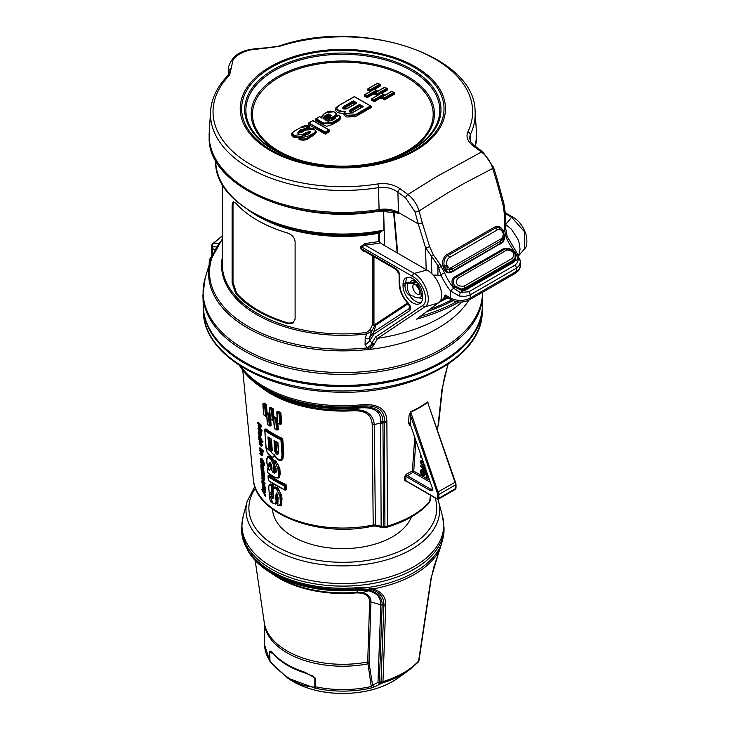 <?xml version="1.0" encoding="UTF-8"?>
<svg xmlns="http://www.w3.org/2000/svg" width="730" height="730" viewBox="0 0 730 730"><rect width="100%" height="100%" fill="white"/><g stroke="black" fill="none" stroke-linecap="round" stroke-linejoin="round"><path stroke-width="1.09" d="M210.778 259.415L210.952 257.425L210.067 258.447L210.596 259.999M482.393 306.354A139.585 80.583 180 0 1 342.835 385.449A139.585 80.583 180 0 1 203.268 306.354L202.913 295.084A139.941 80.793 0 0 0 342.835 374.39A139.941 80.793 0 0 0 482.749 295.084L482.393 306.354M214.875 249.852L212.375 248.41L212.549 246.849A2.966 1.433 -173.5 0 1 211.682 245.672L211.873 256.303M212.612 254.487L212.375 248.41M212.366 248.401L211.499 247.315M218.891 243.455L213.561 243.428A2.966 2.163 90.2 0 0 212.549 246.849L216.609 246.868M222.258 257.973A121.253 70.007 0 0 0 366.606 333.993L365.219 338.419L365.064 344.952L367.382 347.891L369.882 349.396A134.274 77.526 0 0 0 468.934 300.112M369.946 336.503L371.679 331.338L366.606 333.993L366.478 332.551A120.578 69.615 180 0 1 222.258 264.287L222.258 184.06M372.829 256.066L372.829 324.312L374.572 325.972L371.679 331.338A1.588 0.757 22.2 0 0 369.845 329.887L366.478 332.551M407.513 302.987L374.399 324.914L373.97 324.494A1.186 0.684 180 0 0 372.829 324.312L369.845 329.887M374.399 324.914A1.186 0.958 -134.6 0 1 374.572 325.972L408.216 303.726M369.882 349.396L373.057 346.184L377.693 338.318A2.373 1.944 -121.4 0 1 375.558 337.023L371.853 342.981L369.845 340.499L373.961 334.094A2.373 1.935 -123.2 0 1 373.742 331.84L369.389 338.291L369.955 336.493M409.995 307.047L409.202 308.598L373.742 331.84L375.987 324.85A1.186 0.967 -123.2 0 0 375.877 323.719M363.148 250.481L362.764 250.928L365.119 251.613M362.71 250.226L396.417 269.68A2.373 1.369 120 0 0 396.426 269.689M363.376 250.518L361.624 248.793A1.186 0.684 0 0 0 360.611 248.601L362.764 250.928M365.219 338.419A3.96 1.414 -162.9 0 0 369.407 338.236L369.845 340.499A5.94 1.277 -38.9 0 1 365.064 344.952M373.961 334.094L409.43 310.852A2.373 1.935 -123.2 0 1 409.202 308.598L409.366 305.295M409.43 310.852C411.419 308.954 410.954 306.272 408.024 302.813A2.373 0.766 136 0 0 407.997 303.498C402.358 297.329 399.392 290.54 399.109 283.112A2.373 1.369 180 0 0 399.803 284.079L399.803 275.32A2.373 1.369 180 0 1 399.109 274.343A2.373 1.369 180 0 1 399.109 274.334L399.109 283.112M399.803 275.32L398.717 271.46L395.925 268.594A2.373 1.369 120 0 0 396.408 269.68L399.109 274.343M395.925 268.594L361.624 248.793L361.624 247.005L365.1 245.134L364.881 243.491L360.611 246.813L360.611 248.601M379.846 231.273L378.313 233.344L378.459 241.557A120.578 69.615 180 0 1 364.881 243.491M233.007 204.665L233.007 282.264L232.103 282.784L235.699 293.642A120.578 69.615 0 0 0 287.501 323.545L292.83 323.153L295.102 319.156L295.102 241.566C294.518 237.46 291.982 234.613 287.501 233.016A120.578 69.615 0 0 1 235.699 203.113L233.107 201.927L232.103 205.194L233.007 204.665L233.609 201.799M232.103 282.784L232.103 205.194M293.259 322.87L288.387 323.043A119.391 68.93 180 0 1 236.584 293.132L233.007 282.264M462.273 301.983L453.978 308.48A138.079 79.725 180 0 1 377.693 338.318L424.979 306.782C433.136 301.864 425.043 279.198 414.092 273.421A2.373 1.369 120 0 0 412.413 276.332C422.643 281.269 430.089 301.125 422.542 305.551L375.558 337.023M222.258 239.422A133.307 76.96 180 0 0 237.332 319.284A133.307 76.96 180 0 0 367.382 347.891A5.94 1.25 141.2 0 0 371.716 344.058L369.827 349.387M374.079 343.629A2.373 1.597 9.7 0 1 371.853 342.981L371.716 344.058A2.373 1.332 -161.2 0 0 373.742 344.797M403.033 284.326A13.861 8.003 60 0 1 405.898 277.984A13.861 8.003 60 0 1 416.584 281.698A13.861 8.003 60 0 1 422.634 295.641L422.634 297.265A13.861 8.003 60 0 1 419.759 303.607A13.861 8.003 60 0 1 409.083 299.893A13.861 8.003 60 0 1 403.033 285.941L403.033 284.326L405.834 282.711L405.834 283.423M409.539 295.34A13.861 8.003 -120 0 0 421.018 302.548M407.44 277.427A13.861 8.003 -120 0 0 405.834 282.711M383.651 210.705L384.573 245.609L426.795 269.99C438.292 275.721 446.559 297.749 438.429 302.886A198.304 114.491 0 0 1 424.979 306.782A2.373 1.935 -125.4 0 1 422.542 305.551M384.573 245.609L378.459 241.557M258.146 215.733A120.906 69.806 180 0 0 378.487 232.614A0.986 0.803 -134.3 0 1 379.427 233.098L381.617 230.954M438.429 302.886L416.501 319.202A168.11 97.053 0 0 0 459.152 302.028M414.065 284.116L412.888 283.432A7.92 4.572 -120 0 0 410.716 283.678L407.586 283.158A4.946 2.856 -120 0 0 406.017 283.295A4.946 2.856 -120 0 0 404.995 285.622A13.067 7.546 60 0 0 406.163 291.325A4.946 2.856 -120 0 0 410.123 295.55L413.253 296.07A7.92 4.572 -120 0 0 418.491 297.475L420.325 298.287A9.901 5.712 -120 0 0 417.788 285.895L415.954 285.083L418.29 283.733L418.244 284.581L419.221 285.092M415.954 285.083A7.92 4.572 -120 0 0 413.426 283.578L414.348 284.189M410.716 283.678L413.143 282.282A7.92 4.572 -120 0 0 413.098 282.3L408.982 282.346A4.946 2.856 60 0 0 407.413 282.492L406.017 283.295M412.888 283.432L415.99 281.643M416.355 281.889L413.426 283.578M420.325 298.287L420.872 298.433A4.946 2.856 -120 0 0 422.442 298.296A4.946 2.856 -120 0 0 422.597 298.196L422.442 298.296M417.788 285.895L418.336 286.041A4.946 2.856 60 0 1 420.544 287.465M417.834 297.73A8.514 4.918 -120 0 0 418.892 297.712M417.962 283.304A8.514 4.918 -120 0 0 411.373 280.995A8.514 4.918 -120 0 0 410.014 282.629M505.37 213.607L511.538 217.166A2.373 1.369 -60 0 1 512.725 217.047A2.373 1.369 -60 0 1 512.743 217.056L505.361 212.795M518.638 255.372L520.07 249.249L519.048 242.479L517.752 238.893L511.283 229.074L505.589 224.493A183.139 105.731 180 0 0 511.538 217.166L524.688 231.976L524.587 248.839M507.259 236.721L507.569 237.432M383.679 215.286L383.943 230.105L383.177 230.461M211.819 256.44L210.067 258.457L209.327 261.586L209.729 262.882M209.601 263.32L209.327 261.55M209.2 264.625L209.2 262.179M430.344 500.397L430.873 495.497L429.696 501.711A97.674 56.392 180 0 1 387.493 526.074L386.873 421.392C386.763 409.302 378.56 403.745 362.253 404.721L360.593 404.867A110.604 63.857 180 0 1 240.489 366.049M360.109 407.915A5.94 0.976 85.8 0 0 360.383 407.185L359.543 407.249A5.94 0.739 -95.1 0 1 359.352 407.979L352.033 409.813L351.96 410.844C364.9 410.023 371.643 414.567 372.19 424.468L373.203 524.989L375.402 524.98A2.966 1.049 102.6 0 0 375.95 526.111L381.69 527.389A2.966 1.049 102.5 0 0 381.717 527.398A2.966 1.049 102.5 0 1 381.142 526.248L375.402 524.98L374.253 424.531C373.176 413.937 365.776 409.028 352.033 409.813A102.501 59.176 180 0 1 270.355 392.722L266.404 390.44A108.086 62.406 0 0 0 359.352 407.979L361.669 407.796C374.654 407.294 380.987 411.884 380.668 421.575L381.142 526.248L383.661 526.522L383.688 527.571L384.938 527.534L384.92 526.485L383.661 526.522L382.921 421.767C382.839 411.373 375.859 406.473 361.98 407.066L360.383 407.185L360.51 406.209L362.126 406.044C377.465 404.958 384.911 410.196 384.464 421.757L384.92 526.485L387.493 526.074A2.966 1.113 73.5 0 1 386.982 527.215C405.342 521.695 419.44 513.528 429.286 502.705A2.966 2.153 41.7 0 1 429.286 502.714A2.966 2.153 41.7 0 0 429.696 501.711L430.417 495.232M437.553 429.934L441.933 389.601L447.983 364.224M409.092 415.069A0.986 0.611 -175.9 0 1 410.397 415.178L410.744 412.204A0.986 0.502 65.2 0 1 410.68 411.738L409.092 415.069L408.517 423.026L409.795 425.645L410.433 425.499M428.51 403.854L427.607 401.965A108.578 62.689 180 0 1 410.68 411.738M405.999 481.006L437.024 499.046A0.986 0.575 -60 0 1 436.823 498.59L405.707 480.632L406.409 481.088L405.707 480.632L405.999 476.517L413.052 472.31A0.986 0.529 60.7 0 1 412.359 471.033L406.336 474.171L404.703 476.398L404.411 480.513L406.19 481.243M384.938 527.534L386.982 527.215A2.966 1.113 73.5 0 1 386.955 527.224M382.995 423.391A5.94 3.842 179.6 0 1 380.622 423.081L374.253 424.531A2.966 1.916 -0.7 0 0 372.19 424.468M269.215 474.865A92.993 53.692 0 0 0 286.014 484.565L286.37 489.511L285.32 490.113L284.499 489.711A94.526 54.577 180 0 1 268.439 480.44L268.166 475.476L269.215 474.865M269.37 414.905L268.549 415.397L269.27 425.563L270.155 426.001L269.388 414.886A100.804 58.199 180 0 1 266.824 413.253L267.773 412.705A99.453 57.424 0 0 0 269.872 414.056M270.702 419.385L271.131 425.435L270.155 426.001M263.101 403.517L263.01 404.52A102.145 58.975 0 0 0 264.689 405.707L265.528 405.223A101.552 58.637 180 0 1 263.101 403.517L264.05 402.96A100.211 57.862 0 0 0 266.487 404.675L267.08 413.107M279.891 413.216A101.552 58.637 180 0 1 276.925 411.811L277.884 411.264A100.211 57.862 0 0 0 280.849 412.66L281.643 423.756L280.603 424.358L279.782 423.947A101.132 58.382 180 0 1 277.728 422.98L276.998 412.815A102.145 58.975 0 0 0 279.052 413.791L280.849 412.66M269.662 407.86L269.653 408.873A102.145 58.975 0 0 0 271.524 409.95L272.363 409.421A101.552 58.637 180 0 1 269.662 407.86L270.62 407.313A100.211 57.862 0 0 0 273.312 408.873L273.914 417.304M276.515 418.929L275.73 419.44L276.46 429.605L277.3 430.016L276.57 418.883A100.804 58.199 180 0 1 273.741 417.405L274.69 416.857A99.453 57.424 0 0 0 277.19 418.171M277.874 423.227L278.312 429.432L277.3 430.016L276.46 429.605A100.375 57.953 180 0 1 274.489 428.574L273.768 418.409A101.397 58.537 0 0 0 275.73 419.44M275.21 477.502L278.249 478.031L279.216 474.673L278.814 468.925C279.088 465.813 277.683 463.121 274.617 460.867L275.566 460.32L279.818 468.341L280.229 474.089L279.271 477.438M266.915 460.165L266.87 460.657C266.404 457.774 267.189 456.907 269.224 458.057A96.953 55.973 0 0 0 270.137 458.668C274.06 464.052 274.809 468.487 272.381 471.954L273.786 471.836L274.352 467.236C274.827 464.061 273.577 460.949 270.584 457.92A96.36 55.635 180 0 1 269.671 457.318L267.518 456.697L268.512 456.131L270.629 456.761A95.019 54.859 0 0 0 271.533 457.363L274.471 461.004M275.31 466.361L274.763 471.27A93.769 54.139 0 0 0 275.785 471.881L276.077 472.045M268.914 489.1L268.813 489.328C268.777 486.07 269.069 484.455 269.698 484.492L270.675 483.926L273.066 484.674L273.312 488.151M272.618 490.241L273.786 497.395M280.667 505.452L280.137 505.945L280.667 505.452L280.995 499.685L279.791 491.473L276.889 488.27L273.942 487.448L274.891 486.901L277.838 487.722L281.762 495.652L281.999 499.101L281.278 505.297L280.256 505.89L277.683 505.434L277.354 500.753M277.382 494.073L277.756 500.223M277.482 502.55L275.885 503.983L273.057 503.262L269.27 494.219L268.941 489.529C268.321 486.143 269.096 484.875 271.268 485.715L271.569 489.921L270.94 494.465L272.381 498.69L273.513 496.947L273.184 492.312C272.527 488.625 273.622 487.54 276.478 489.036L279.937 496.281L280.174 499.731C281.068 503.645 280.284 505.516 277.838 505.342L278.075 497.577L276.488 493.051L275.621 495.825L275.867 499.247C276.515 502.997 275.538 504.257 272.938 503.034M282.756 454.215L283.797 453.622L282.756 454.215L281.762 439.122A98.961 57.132 180 0 1 264.963 429.423L265.921 428.866A97.61 56.356 0 0 0 282.72 438.566L283.797 453.622L282.729 459.59L281.689 460.192L282.866 456.798L282.756 454.215L281.972 454.279C281.871 461.497 279.298 461.67 274.261 454.79A97.619 56.365 180 0 1 273.495 454.352L266.085 447.472L264.871 430.426A99.545 57.478 0 0 0 280.922 439.697L281.972 454.279M261.313 459.69L261.477 461.971A93.659 54.075 -0 0 0 261.887 462.382M261.842 461.789L262.417 461.451A93.814 54.166 -0 0 0 262.846 461.862L263.019 464.225L262.444 464.554L262.271 462.19A94.608 54.622 180 0 1 261.842 461.789L261.951 463.349A94.453 54.531 180 0 1 260.893 462.309L260.902 459.599L261.951 460.219L263.977 465.831L263.968 464.088L261.897 459.38L260.555 458.659L260.564 462.71A94.371 54.485 0 0 0 262.444 464.554M260.555 458.659L262.471 459.042L264.543 463.751L264.552 465.503L263.977 465.831M263.849 482.202L263.512 484.428L262.535 480.559L261.86 481.599L262.17 483.725A92.272 53.272 0 0 0 263.639 485.195L264.497 484.2L263.849 482.202L264.835 482.128L265.072 483.871L264.224 484.857M263.119 480.221L261.979 480.249L263.119 480.221L264.068 482.813M260.911 464.627L262.435 464.782L263.922 468.122L263.174 469.664L263.348 468.459L261.851 465.12L260.911 464.627L260.938 467.647L261.906 467.574L261.687 466.141L262.38 465.439M265.565 491.555L265.045 492.668L264.99 491.892L262.508 491.025L263.092 490.688L265.565 491.555L264.99 491.892M264.023 492.394L265.829 495.15L265.3 496.245L262.973 491.929L265.045 492.668M262.508 491.025L261.678 489.401L262.262 489.064L263.092 490.688M262.161 484.902L262.745 484.565A91.341 52.733 0 0 0 265.109 486.901L265.282 490.25L264.707 490.587L264.534 487.239A92.135 53.199 180 0 1 262.161 484.902L262.216 485.605A92.071 53.153 -0 0 0 264.26 487.649L264.415 488.826L263.703 489.337A91.825 53.016 180 0 1 262.389 488.005L262.444 488.708A91.752 52.971 0 0 0 263.813 490.104L264.707 490.587M262.389 488.005L262.973 487.667A91.031 52.56 0 0 0 264.287 489L264.999 488.489M259.442 448.083L260.026 447.755A95.046 54.878 -0 0 0 262.545 450.182L262.599 450.894L262.024 451.222L261.97 450.519A95.84 55.334 180 0 1 259.442 448.083L259.497 448.795A95.767 55.288 0 0 0 262.024 451.222M262.499 451.341L263.338 450.812L263.402 451.706L262.499 451.341L262.827 452.034M263.868 471.507L264.315 473.578L263.731 473.916L263.284 471.845A93.677 54.084 -0 0 0 263.539 472.082L264.068 471.042L263.539 472.082M263.493 471.37A93.741 54.12 180 0 1 260.984 468.925L261.568 468.587A92.947 53.664 0 0 0 264.068 471.042M259.816 453.211L259.871 453.914A95.256 54.996 -0 0 0 261.267 455.292L262.17 455.776L261.997 452.427A95.639 55.215 180 0 1 259.588 450.109L259.643 450.812A95.566 55.17 -0 0 0 261.723 452.837L261.878 454.014L261.148 454.525A95.32 55.033 180 0 1 259.816 453.211L260.4 452.874A94.526 54.577 0 0 0 261.732 454.197L262.453 453.677M259.588 450.109L260.172 449.771A94.845 54.759 0 0 0 262.572 452.089L262.919 454.27L262.17 455.776M259.177 441.194L260.72 441.349L262.216 444.689L262.043 445.893L261.468 446.231L261.641 445.017L260.135 441.687L259.187 441.194L259.205 444.223L259.597 444.479L259.378 443.055L260.081 442.344L260.318 445.583L261.468 446.231M260.665 442.006L259.597 444.479M261.431 475.029L261.486 475.741A93.057 53.728 -0 0 0 262.855 477.128L263.694 478.889L262.964 479.309A92.838 53.6 180 0 1 261.65 477.977L261.705 478.688A92.765 53.555 0 0 0 263.083 480.075L263.986 480.586L264.151 479.455L263.594 474.418A93.431 53.938 180 0 1 261.212 472.091L261.267 472.794A93.358 53.901 0 0 0 263.32 474.819L263.475 475.951L262.754 476.352A93.13 53.764 180 0 1 261.431 475.029L262.015 474.692A92.336 53.308 0 0 0 263.329 476.024L264.059 475.613M261.212 472.091L261.796 471.753A92.628 53.482 0 0 0 263.256 473.213M263.895 473.825A92.628 53.482 0 0 0 264.169 474.089L264.725 479.117L263.986 480.586M261.65 477.977L262.234 477.639A92.044 53.135 0 0 0 263.548 478.971L264.269 478.552M260.236 432.662L259.889 434.898L258.894 431.029L258.201 432.087L258.52 434.213A97.245 56.146 0 0 0 260.017 435.664L260.893 434.66L260.236 432.662L261.221 432.589L261.468 434.323L260.592 435.326M259.478 430.7L258.329 430.737L259.478 430.7L260.437 433.282M259.405 426.429L262.079 430.828L261.586 432.242L258.831 426.767L261.203 426.986L261.687 425.499A97.61 56.356 0 0 1 258.146 422.195L257.617 423.272A98.331 56.776 -0 0 0 260.601 426.083L258.091 425.727L260.957 430.983A97.838 56.484 180 0 1 257.973 428.172L258.028 428.939A97.765 56.447 0 0 0 261.586 432.242M257.973 428.172L258.557 427.835A97.044 56.027 0 0 0 259.789 429.039M258.091 425.727L260.163 425.69M262.417 441.988A96.798 55.882 180 0 1 261.13 440.856L259.743 436.467L258.767 435.938L260.318 436.129L261.705 440.518A96.004 55.425 0 0 0 262.982 441.659L262.462 442.709L262.982 441.659M258.767 435.938L258.894 439.387A96.725 55.845 0 0 0 262.462 442.709M260.373 436.887L258.986 437.699L259.798 437.224L260.61 440.382A96.798 55.882 180 0 1 259.159 438.986L258.986 437.699L259.798 437.224M259.159 438.986L259.743 438.648A96.004 55.425 0 0 0 260.847 439.725M259.561 437.361L259.743 438.648M261.13 440.856L261.705 440.518M261.203 426.986L261.121 425.827A98.404 56.812 180 0 1 257.562 422.533M261.121 425.827L261.687 425.499M261.504 431.156L262.079 430.828M260.017 435.664L261.285 435.664M260.373 435.162L259.889 434.898L260.473 434.56M259.515 433.438L259.533 434.56A97.318 56.183 180 0 1 258.758 433.802L258.977 431.841L259.515 433.438M259.561 431.503L258.977 431.841M259.168 432.187L259.332 433.465A96.524 55.726 0 0 0 259.533 433.656M258.758 433.802L259.332 433.465M260.647 432.917L261.221 432.589M263.84 477.566L264.415 477.238M263.932 476.517L264.515 476.188M263.594 474.418L264.169 474.089M259.488 442.015L260.081 442.344M260.473 442.727L261.23 444.652L260.647 445.181L260.473 442.727M261.23 444.652L261.815 444.324M261.176 444.132L261.23 444.844M259.378 443.055L259.962 442.718M261.641 445.017L262.216 444.689M261.997 452.427L262.572 452.089M260.984 468.925L261.03 469.636A93.677 54.084 -0 0 0 262.754 471.343L263.256 473.469A93.495 53.974 0 0 0 263.731 473.916M263.722 473.533L264.296 473.195M261.97 450.519L262.545 450.182M264.534 487.239L265.109 486.901M261.678 489.401L265.3 496.245M265.245 495.488L265.829 495.15M261.322 467.912L261.103 466.479L261.796 465.776L262.034 469.016L263.174 469.664M261.212 465.448L261.796 465.776M262.946 468.094L262.362 468.614L262.189 466.16L262.946 468.094L262.362 468.614L263.521 467.757M262.9 467.647L262.946 468.277M261.103 466.479L261.687 466.141M263.348 468.459L263.922 468.122M264.26 482.457L264.835 482.128M263.639 485.195L264.899 485.204M263.986 484.702L263.512 484.428L264.077 484.099M263.147 482.968L263.165 484.09A92.336 53.308 180 0 1 262.399 483.315L262.618 481.362L263.147 482.968M263.202 481.033L262.618 481.362M262.818 481.709L262.982 482.977A91.542 52.852 0 0 0 263.156 483.16M262.399 483.315L262.982 482.977M263.968 464.088L264.543 463.751M262.271 462.19L262.846 461.862M260.893 462.309L261.477 461.971M260.747 461.086L261.331 460.749M264.963 429.423L264.871 430.426L264.88 429.477M271.46 439.04L271.441 439.077A99.097 57.214 180 0 1 267.965 436.878L268.74 447.8C269.972 451.45 271.131 452.253 272.235 450.2L272.244 449.689M274.772 451.158C276.451 454.836 277.738 455.42 278.641 452.901L278.331 453.741L275.602 451.113L274.772 451.158L274.024 440.564L274.863 441.002L274.024 440.564A99.097 57.214 180 0 0 277.911 442.617L277.856 442.581M275.976 441.796L276.597 450.538L278.623 453.202M278.641 452.901L277.911 442.617M267.965 436.878L268.804 437.361L267.965 436.878M268.74 447.8L270.565 447.216L272.071 449.981L271.989 450.711L269.607 447.773L268.868 437.325M269.936 438.31L270.565 447.216M273.495 454.352L274.288 454.772L273.495 454.352M266.131 446.979C265.501 446.212 265.866 448.065 267.226 452.536C270.94 456.624 273.057 457.984 273.577 456.633L274.279 455.246M281.68 439.177L280.922 439.697M281.762 439.122L282.72 438.566M275.876 503.983L275.256 504.111L276.46 503.189L276.707 499.22L277.683 498.654M275.867 499.247L276.707 499.22L276.515 493.224M277.519 500.36L277.537 501.191L277.975 500.096M273.942 487.448L273.923 487.458C273.376 487.056 273.066 488.607 273.029 492.084M273.184 492.312L273.202 491.801M273.476 496.482L273.367 498.115L272.381 498.69M273.394 497.623L272.555 497.705L271.815 494.456L270.94 494.465M272.399 490.359L271.569 489.921L272.974 490.031M272.764 493.909L271.815 494.456L271.907 490.168M272.473 490.323L272.107 485.222L271.268 485.715M273.066 484.674L272.107 485.222L269.635 484.528M269.242 493.79L268.941 489.529M268.229 468.341A95.092 54.896 180 0 1 267.718 467.966L267.627 468.97A95.676 55.243 0 0 0 269.397 470.239L267.116 464.034L266.87 460.657M274.617 460.867L277.993 468.97L278.404 474.719C278.641 477.73 277.446 478.588 274.818 477.274A95.301 55.024 180 0 1 267.892 472.73L267.636 468.03M275.986 468.149L274.891 465.795L274.58 460.885M272.381 471.954A95.703 55.252 0 0 0 274.416 473.195L276.232 471.571L276.031 468.651M271.888 466.324C270.501 461.853 269.479 461.196 268.795 464.362L268.896 465.776L272.044 468.514L271.733 466.105L272.044 468.514M271.879 470.503L271.195 470.257L269.772 465.758L270.721 465.211L271.943 469.563M270.584 462.856L270.721 465.211M268.896 465.776L269.772 465.758L270.401 462.446M276.195 471.06L275.967 472.748L274.836 472.429L274.416 473.195M270.629 456.761L269.224 458.057M269.397 470.239L268.832 468.897L269.397 470.239M275.785 471.881L274.836 472.429A95.11 54.914 180 0 1 273.814 471.817L274.763 471.27M273.741 417.405L273.768 418.409L273.723 417.414M276.57 418.883L277.218 418.518M273.084 420.553L272.244 420.115L273.723 420.188M270.392 418.993L269.625 407.887M272.363 409.421L273.312 408.873M279.809 413.271L280.603 424.358L279.782 423.947L279.052 413.791M276.998 412.815L277.391 418.208M266.249 416.355L265.419 415.872L266.769 416.063M266.322 416.319L265.528 405.223L266.487 404.675M263.019 403.571L263.731 414.676A101.132 58.382 180 0 0 265.419 415.872L264.689 405.707M270.109 426.019L269.27 425.563A100.375 57.953 180 0 1 267.499 424.422L266.769 414.266A101.397 58.537 0 0 0 268.549 415.397M266.769 413.299L266.769 414.266L266.824 413.253M269.388 414.886L269.908 414.594M284.974 485.176L285.32 490.113L284.499 489.711L284.216 485.705L286.014 484.565M284.216 485.705A94.927 54.805 0 0 1 268.156 476.425L268.166 475.476M253.273 479.145A89.699 51.784 180 0 0 373.203 524.989A2.966 0.821 78.3 0 1 372.811 526.102C319.676 538.256 254.998 514.221 253.273 479.145L242.762 370.302M372.811 526.102L375.95 526.111A2.966 1.049 102.6 0 0 375.977 526.12M272.573 509.184A70.29 40.579 0 0 0 293.132 536.76A70.29 40.579 0 0 0 362.463 547.025A70.29 40.579 0 0 0 411.437 516.886M430.353 500.26L429.276 502.714M438.401 425.782L442.298 389.61A5.94 3.395 6.1 0 0 442.316 389.391M414.713 437.854L412.359 471.033A0.986 0.611 -175.9 0 1 413.727 471.105L415.854 441.157M432.279 487.95L432.196 489.547L431.184 489.456A0.986 0.575 120 0 0 430.499 490.66L432.288 490.542L432.379 488.233L409.822 423.135A0.986 0.611 4.1 0 0 408.517 423.026M410.826 426.028L432.379 488.233M432.288 488.726L431.184 489.456L406.966 475.476A0.986 0.484 64.3 0 1 406.336 474.171M430.499 490.66L405.999 476.517A0.986 0.611 4.1 0 0 404.703 476.398M405.707 480.632A0.986 0.611 4.1 0 0 404.411 480.513M437.024 499.046L438.319 499.183L437.471 499.028L438.83 498.243A0.986 0.575 180 0 1 437.516 498.198L436.823 498.59M456.013 484.346L455.584 481.992L437.151 492.421L437.516 494.456A0.986 0.575 180 0 0 438.83 494.502L410.744 412.204A108.679 62.744 0 0 0 427.68 402.431L455.803 484.702L455.803 488.443L438.83 498.243L438.83 494.502L455.803 484.702A0.986 0.575 0 0 0 456.013 484.337L456.013 488.087A0.986 0.575 0 0 1 455.803 488.443L456.013 488.087M427.607 401.965A0.986 0.63 54.2 0 0 427.68 402.431L455.347 481.909M410.324 425.179A0.986 0.639 -102.6 0 0 409.795 425.645M410.242 424.933L410.397 415.178L437.151 492.421M367.363 587.632L358.348 587.568A101.196 58.427 180 0 1 241.63 529.834L247.643 550.393A100.831 58.208 0 0 0 358.293 588.718L370.621 589.384C379.664 591.875 384.089 597.113 383.898 605.079L381.014 681.884L379.326 682.632A3.96 2.655 -177.9 0 1 377.985 682.413L372.565 685.233A3.96 2.61 63.2 0 0 375.247 686.51L382.52 682.897A3.96 1.515 -107 0 0 382.976 681.619L385.741 604.86C385.887 596.921 381.607 591.61 372.893 588.928A101.032 58.327 0 0 0 439.287 550.593L441.011 545.109A101.196 58.427 180 0 1 367.373 587.623L372.893 588.928M254.816 486.408L247.105 501.473A96.853 55.918 0 0 0 299.054 559.855A96.853 55.918 0 0 0 411.318 549.517A96.853 55.918 0 0 0 438.557 501.473L442.544 516.448A100.886 58.245 180 0 1 414.175 566.489A100.886 58.245 180 0 1 297.229 577.266A100.886 58.245 180 0 1 243.117 516.448L241.63 527.68A101.196 58.427 -0 0 0 304.1 581.664A101.196 58.427 -0 0 0 414.394 568.998A101.196 58.427 -0 0 0 444.032 527.68L444.032 529.834A101.196 58.427 180 0 1 442.836 538.795L441.011 545.118M272.18 573.743A90.118 52.031 -0 0 0 356.651 592.86L361.751 593.143C366.944 594.466 369.562 597.377 369.608 601.894L367.71 661.973L371.278 686.501A78.265 45.187 180 0 1 315.515 686.748L315.561 678.216L306.052 672.877M274.033 654.345C271.743 651.324 270.173 650.384 269.315 651.516A1.98 1.141 -1.1 0 0 269.772 651.917L271.177 652.072L274.033 654.345A78.466 45.297 180 0 0 305.103 672.284M358.348 587.568A3.96 0.493 84.9 0 1 358.293 588.718L358.174 589.658A3.96 0.493 84.9 0 1 358.056 590.123L356.742 592.231A90.684 52.359 180 0 1 278.705 577.512L272.655 574.017A99.243 57.296 0 0 0 358.056 590.123L368.741 590.798C376.899 592.961 380.914 597.624 380.795 604.796L370.94 601.949C370.895 597.076 368.039 593.937 362.345 592.523L356.742 592.231L356.651 592.86M315.561 678.216A1.98 1.168 -179.7 0 1 314.849 677.942L314.812 686.474A1.98 1.168 0.3 0 0 315.515 686.748L314.831 688.08A1.98 1.515 -86.9 0 1 313.964 687.03C299.647 686.465 285.266 678.161 270.803 662.119A1.98 0.566 137.6 0 0 270.748 662.63A1.98 0.566 137.6 0 0 270.83 662.685L287.711 678.07L314.831 688.08A77.252 44.603 -0 0 0 370.913 688.061L375.247 686.51M269.315 651.516L269.489 660.176L270.702 662.557M439.287 550.593L430.937 578.762L418.609 661.052A3.96 2.856 42.5 0 1 418.053 662.283L408.517 670.587A84.78 48.947 -0 0 1 382.52 682.897A3.96 1.506 65.7 0 1 381.014 681.884A3.96 2.655 -177.8 0 0 382.976 681.619A85.757 49.512 180 0 0 418.609 661.052A3.96 2.363 -171.5 0 0 419.056 660.194A3.96 2.363 -171.5 0 1 419.056 660.194A3.96 2.363 -171.5 0 0 419.066 659.911M385.741 604.86A3.96 2.655 -177.9 0 1 383.898 605.079L382.146 605.006A3.96 2.655 -177.9 0 1 380.795 604.796L377.985 682.413A3.96 2.628 61.8 0 0 380.795 683.654A3.96 1.478 -113.7 0 1 379.326 682.632L382.146 605.006C382.274 597.542 378.058 592.66 369.49 590.378A3.96 1.998 103.2 0 1 368.741 590.798L362.345 592.523A1.98 0.83 -78.4 0 0 361.751 593.143M370.913 688.061A3.96 1.177 -102.7 0 0 371.278 686.501L372.565 685.233L369.188 663.762A1.98 1.223 -9.2 0 0 367.829 663.871A78.667 45.415 180 0 1 264.196 622.024M370.119 589.256L370.603 588.654M274.334 655.139C281.826 662.904 292.201 668.908 305.459 673.151L312.604 675.98L314.849 677.942L308.014 673.991M394.081 211.882L398.461 213.635L398.452 212.457C393.032 209.528 386.699 208.534 379.463 209.483L378.979 211.125C298.488 225.999 207.32 186.889 209.154 137.377L209.136 136.191A133.709 77.197 180 0 1 209.218 132.376L210.578 111.206A132.349 76.413 0 0 0 378.514 187.619C385.933 186.679 392.393 188.203 397.905 192.191L405.624 197.848L414.987 211.91L418.308 223.918L398.461 212.466L397.905 192.191A2.966 1.478 126.2 0 1 400.168 188.842C393.826 184.453 386.38 182.81 377.821 183.933A2.966 0.657 80.8 0 1 378.514 187.619L379.089 209.537A133.709 77.197 180 0 1 209.136 136.191M433.282 254.734L429.559 246.503A2.966 0.976 163 0 1 425.508 247.543L437.927 265.656L440.728 274.443A2.966 0.493 -23.2 0 0 444.588 272.91L439.88 264.16L433.282 254.734A2.966 1.487 145 0 1 431.339 256.23L431.868 273.896M439.88 264.16A2.966 1.487 -35 0 1 437.927 265.656L437.927 275.146L433.045 275.101M426.183 269.625L425.508 247.543L418.281 223.909L422.341 222.924L419.038 210.952A2.966 0.922 164.5 0 1 414.987 211.91M437.927 275.146L440.728 275.84L440.728 274.443A42.568 24.574 -120 0 0 450.592 291.005L459.325 296.061L460.274 292.484L453.768 288.323A39.593 22.858 60 0 1 444.588 272.91M377.821 183.933A129.794 74.934 180 0 1 251.047 164.752A129.794 74.934 180 0 1 229.594 75.144L233.153 59.559C236.383 55.389 241.858 52.232 249.578 50.069L279.398 46.392A129.794 74.934 180 0 1 423.081 52.87A129.794 74.934 180 0 1 467.82 131.975C465.776 136.975 467.748 141.775 473.724 146.374L481.481 152.013C486.746 156.092 490.478 161.558 492.677 168.438L463.468 183.796L447.49 193.012L419.038 210.952C416.894 204.044 413.189 198.56 407.906 194.499L400.168 188.842M231.62 68.219A2.966 2.537 157.5 0 0 229.047 71.056L229.366 72.735L227.824 75.591C217.257 86.523 211.508 98.395 210.578 111.206M266.386 48.153A2.966 0.657 -88.1 0 1 266.724 47.779A2.966 0.657 -88.1 0 1 266.742 47.779C250.518 49.083 233.846 49.193 228.39 67.58L228.955 74.095M438.684 267.773A2.966 1.341 -28.8 0 0 441.203 266.313L442.781 265.401L444.187 269.543L446.194 272.144L449.78 272.901L452.782 271.505L503.125 242.095L504.686 238.372L504.083 234.293M510.069 248.866L503.919 248.465L454.516 276.98C451.532 279.344 451.186 282.537 453.476 286.552L462.939 290.951L460.274 292.484L468.815 291.799L515.471 264.835L517.743 262.106L518.172 259.059A2.966 1.871 -5.5 0 1 520.408 260.647A2.966 1.871 -5.5 0 1 520.417 260.793L520.453 265.72A13.861 8.003 180 0 1 516.393 271.377L470.193 298.05L470.193 294.874L516.931 267.864L519.404 265.355L520.453 261.596M503.207 231.593L502.897 230.689L504.476 229.777L506.182 237.35A39.593 22.858 -120 0 0 515.362 252.762L518.172 259.059L515.508 260.601L514.878 253.684M502.605 238.19L500.214 241.411L503.262 238.555L504.257 235.845A1.98 1.122 -0.9 0 0 504.275 235.68L503.855 233.427A1.98 0.63 163.8 0 1 503.253 234.12L502.605 238.19A2.966 1.387 -135.2 0 1 502.897 238.929L502.924 241.575L500.233 243.464L452.637 270.94L448.904 272.427L446.623 271.487L447.253 266.459A1.98 0.63 163.8 0 1 444.67 267.125L444.114 265.163L442.781 265.401A8.906 6.689 96.3 0 1 446.942 254.588A0.986 0.575 60 0 0 447.809 255.555L495.414 228.07A0.986 0.575 60 0 1 494.548 227.103L446.942 254.588M446.194 272.144A0.986 0.465 -56.1 0 1 446.632 271.478L445.3 269.014A1.98 1.122 -0.9 0 0 446.577 269.151L449.187 269.781L452.609 268.896L449.452 268.613L446.915 265.309A5.94 4.462 -83.7 0 1 449.543 257.48L497.148 230.005A5.94 4.462 -83.7 0 1 502.915 232.98L504.257 235.845L504.293 238.19L502.924 241.575A0.986 0.547 -129.8 0 0 503.125 242.095M462.784 289.81L462.939 290.951L465.612 290.075A0.986 0.575 60 0 1 465.156 289.089L462.784 289.81L454.607 285.768C452.627 282.264 452.938 279.526 455.529 277.528L504.923 249.012A1.98 1.141 60 0 1 504.968 248.976A1.98 1.141 60 0 1 506.857 249.97C513.309 250.463 515.188 253.219 512.496 258.238L464.116 286.169C457.318 286.635 455.1 284.079 457.464 278.495L506.857 249.97M454.516 276.98A0.986 0.575 60 0 0 455.502 277.546A0.986 0.575 60 0 1 455.502 277.546L455.529 277.528A1.98 1.141 60 0 1 455.575 277.5A1.98 1.141 60 0 1 457.464 278.495M464.116 286.169A1.98 1.141 60 0 1 464.946 288.04L513.327 260.108A1.98 1.141 -120 0 0 512.496 258.238M455.228 277.719L504.968 248.976C511.566 248.556 515.079 251.111 515.508 256.659L513.217 261.34A0.986 0.575 -120 0 0 513.683 262.316L515.508 260.601A0.986 0.657 -147.6 0 1 514.842 259.752L513.217 261.34L465.156 289.089L464.946 288.04C461.205 289.783 457.746 289.016 454.589 285.74L453.476 286.552M515.015 265.118A2.966 1.715 -120 0 1 516.393 268.202L516.393 271.377A3.96 2.29 60 0 1 515.572 273.193L469.372 299.866A3.96 2.29 -120 0 0 470.193 298.05A13.861 8.003 180 0 1 450.592 298.05A3.96 2.29 120 0 0 451.414 299.866L445.254 296.307L445.145 294.902A21.781 12.574 60 0 1 441.221 300.358A21.781 12.574 60 0 1 440.236 300.833M449.187 269.781A2.966 1.962 -85.8 0 0 449.452 268.613L502.76 237.834A2.966 1.086 -147 0 1 503.262 238.555M444.187 269.543L445.3 269.014L444.67 267.125L443.402 267.518M449.78 272.901A0.986 0.584 -109.9 0 1 449.698 272.308L449.671 269.662A2.966 1.925 -102.3 0 0 449.735 268.713M445.145 294.902L450.592 298.05L450.592 291.005A2.966 0.602 -38.5 0 1 453.768 288.323M459.325 296.061L465.202 296.426L470.193 294.874A2.966 1.715 -120 0 0 468.815 291.799M504.275 236.885L504.686 238.372M507.149 236.474A2.966 0.493 156.8 0 1 507.158 236.502L505.37 226.72L505.443 229.238A2.966 0.502 175.1 0 1 505.489 229.311A2.966 0.502 175.1 0 1 504.476 229.777L504.348 226.939L505.37 226.72L505.37 213.489L504.348 213.707L504.348 226.939M515.362 252.762A2.966 0.602 -38.5 0 1 516.621 252.388L507.158 236.502A2.966 0.493 156.8 0 1 506.182 237.35M505.37 227.459L505.37 213.489L503.81 203.159A2.966 0.922 164.5 0 1 502.897 204.163L504.348 213.707M405.624 197.848A2.966 1.478 126.2 0 1 407.906 194.499L436.23 176.824L481.481 152.013A2.966 1.469 -54 0 1 482.849 151.913L493.562 167.362A2.966 0.976 -17 0 1 492.677 168.438L496.281 180.237L497.185 179.188L493.562 167.352A2.966 0.976 -17 0 0 493.544 167.307M515.499 257.425L514.842 259.752M475.157 146.319A133.709 77.197 -0 0 0 476.526 136.191A133.709 77.197 -0 0 0 476.453 132.376L475.093 111.206C475.011 54.376 359.16 17.63 278.687 46.172L278.687 46.172A2.966 1.186 -107.9 0 0 278.659 46.182L266.724 47.779M473.724 146.374A2.966 1.469 -54 0 1 475.093 146.283A2.966 1.469 -54 0 1 475.12 146.292M469.572 138.271L470.275 134.639A132.349 76.413 0 0 0 475.093 111.206M381.817 97.19L381.817 98.322L384.518 99.873L394.519 94.097L394.273 92.628L391.818 91.213L382.064 96.844L384.518 98.742L394.519 92.965M372.346 98.577L381.516 93.084L383.369 94.362L374.207 99.654L371.752 98.723L371.506 100.192L374.207 101.753L381.817 97.355M381.845 93.276L387.466 90.027L387.228 88.558L384.774 87.144L375.01 92.774L377.465 94.672L387.466 88.896M374.773 93.112L374.773 94.243L377.136 95.612M365.301 94.508L374.463 89.014L376.324 90.292L367.163 95.584L364.708 94.654L364.462 96.123L367.163 97.683L374.773 93.285M374.791 89.206L380.421 85.957L380.175 84.488L377.72 83.065L367.966 88.704L370.42 90.602L380.421 84.826M367.719 89.042L367.719 90.173L370.083 91.542M315.397 119.273L315.397 120.404L323.171 124.894C328.71 125.925 322.934 127.403 332.113 124.638L338.245 121.08L340.791 118.552L340.8 117.32L338.218 119.966L337.287 120.514L336.868 119.784L331.694 122.777L323.591 123.032L316.236 118.789L315.397 119.273L323.171 123.762L332.113 123.507L331.694 122.777M328.509 121.299L334.577 117.995M336.366 116.526L336.785 114.428L333.756 117.384L326.474 120.514L325.014 119.674L327.095 120.879L331.602 120.578L335.59 117.968L335.362 117.311L334.23 119.063M308.443 123.288L308.443 124.419L325.242 134.119L329.704 131.546L329.458 130.068L312.905 120.514L308.69 122.941L325.242 132.988L329.704 130.414M345.509 111.626L343.976 113.579L357.618 114.3L357.618 115.431L357.198 113.57C354.269 117.603 341.804 116.061 345.509 111.626L344.761 111.188C336.621 111.818 334.705 109.965 339.021 105.631L338.601 105.877L339.021 105.631C340.39 104.217 334.705 108.067 335.435 109.108L335.435 110.23L337.607 112.73L343.976 113.561L343.976 114.71L346.148 116.964L355.2 116.754L371.187 107.593L370.94 106.115L354.388 96.561L338.72 105.604L354.388 96.761L370.94 106.115M308.954 128.38L309.867 127.859L309.867 126.728L309.018 126.244L309.867 126.728L305.268 129.383L305.222 128.434L299.419 130.533L297.648 133.052L301.39 132.504L305.569 130.086L314.301 129.393C316.136 131.099 315.451 132.632 312.248 134.001L309.137 135.798L299.063 138.426C303.333 139.631 306.837 139.001 309.557 136.519L309.137 135.798M298.46 133.234L301.417 131.482L305.268 130.515M299.063 138.426L303.662 135.771L299.063 138.426L299.063 139.558C303.616 140.744 307.111 140.114 309.557 137.651L312.668 135.853L316.181 132.531L316.181 131.4L312.668 134.721L312.248 134.001M304.209 135.707L309.839 133.261M296.143 130.177L296.271 129.904C292.502 132.276 291.005 133.645 291.772 134.019L291.772 135.15L293.752 137.24L299.565 137.933M344.761 111.188L344.706 112.128M354.972 103.915L353.347 102.976L343.93 108.414L343.501 106.553C341.886 108.715 343.027 109.454 346.942 108.752L356.97 102.957L353.347 100.868L353.347 101.844L355.957 103.35M343.93 108.414L343.41 108.743M361.24 107.529L359.534 106.544L350.081 112.028M356.13 103.45L356.97 102.957M353.347 102.976L353.347 101.844L342.954 108.286C342.762 108.879 343.994 109.026 346.631 108.724M362.39 107.064L363.23 106.58L359.534 104.445L359.534 105.412L362.217 106.963M359.534 106.544L359.534 105.412L350.4 110.677L349.98 109.956C348.812 112.274 350.135 112.931 353.959 111.927L363.23 106.58M334.577 118.643L334.577 117.767L338.884 115.276C340.727 116.7 340.353 118.023 337.789 119.236L336.868 119.784M327.514 121.098L326.474 120.514M334.23 112.073L334.787 112.393C336.731 113.935 336.238 115.358 333.327 116.663L325.014 119.674M329.933 116.718L331.447 115.586L328.582 113.926L325.288 115.596C321.766 118.652 322.66 119.41 327.962 117.858L331.055 115.559M330.58 116.088L329.093 115.796L323.664 118.798M316.236 118.789L319.621 116.627L321.592 117.968L320.972 117.612L321.592 117.968L323.782 114.218L326.83 112.456L333.811 111.827M314.721 129.63L314.594 129.356C311.153 127.622 308.051 127.859 305.277 130.059L305.268 129.383L301.417 130.351L300.997 129.621M309.283 122.804L312.905 120.715L328.865 129.931L325.242 132.02L308.69 122.941M325.242 132.02L325.242 134.119M328.865 129.931L329.458 130.068M368.559 88.558L377.72 83.266L379.582 84.342L370.42 89.635L367.966 88.704M370.42 89.635L370.42 91.35M379.582 84.342L380.175 84.488M384.208 95.603L383.962 94.508L381.516 93.084L371.752 98.723M374.207 99.654L374.207 100.621L384.208 94.845M374.207 101.753L374.207 100.621L371.506 99.061M377.465 95.42L377.465 93.705L375.01 92.774M375.612 92.628L384.774 87.344L387.228 88.558M393.68 92.482L384.518 97.774L382.657 96.698L391.818 91.414L394.273 92.628M384.518 99.873L384.518 97.774M367.163 95.584L367.163 96.552L377.164 90.776L374.463 89.014L364.708 94.654M376.324 90.292L376.917 90.429M367.163 97.683L367.163 96.552L364.462 94.991M377.164 91.533L377.164 90.776M303.662 135.771L308.151 134.119L310.259 131.4L306.052 132.541L302.968 134.32L294.172 135.379C291.726 133.389 292.529 131.573 296.562 129.931L300.796 127.495L309.018 126.244L305.222 128.434M383.369 94.362L383.962 94.508M382.657 96.698L382.064 96.844M422.697 460.885L420.918 460.73L422.424 460.101M426.001 470.439L420.27 465.275L421.365 465.01M422.515 466.05L425.38 468.633M420.9 469.928L423.062 469.518L423.144 470.604L422.305 471.087L422.223 470.001L420.9 469.928L420.27 471.48L421.119 474.089L422.77 475.677L424.413 475.887L425.043 474.473L424.604 472.693L426.475 474.217L426.475 477.438L427.296 477.913L427.296 474.181M421.876 470.959L424.194 474.354M427.169 473.788L423.701 471.033L424.541 470.549L426.612 472.2M428.136 476.599L427.296 477.913M425.864 473.715L424.413 475.887M423.701 471.033L423.874 474.765L422.688 474.582L420.982 471.881L421.347 471.033L422.305 471.087M423.062 469.518L422.223 470.001M420.27 465.275L420.27 466.078L426.411 471.598M420.918 460.73L420.27 462.227L422.661 466.141L424.541 466.214M424.094 464.928L422.606 465.092L420.982 462.61L421.374 461.762L423.199 462.336M421.894 461.67L424.075 464.864M421.155 456.433L420.389 455.995L420.389 456.989L421.584 457.673M420.9 455.702L420.389 455.995M211.791 256.513A156.512 90.365 0 0 0 210.797 257.407M210.952 257.425A156.129 90.137 180 0 1 211.7 256.75M222.258 236.219A152.387 87.983 180 0 0 213.561 243.428A2.966 2.053 -132.8 0 0 212.612 243.829A2.966 2.966 0 0 0 211.682 245.672M482.411 305.633A139.585 80.583 180 0 1 342.835 385.933A139.585 80.583 180 0 1 203.25 305.633M244.267 362.409A139.184 80.355 0 0 0 441.394 362.409M482.557 292.255A139.722 80.674 180 0 1 396.025 366.496A139.722 80.674 180 0 1 244.03 348.949A139.722 80.674 180 0 1 205.148 278.148L202.913 295.084M369.672 349.314A134.256 77.508 180 0 1 247.899 328.181A134.256 77.508 180 0 1 210.55 260.154L205.148 278.148M373.97 324.494L373.97 256.723M408.024 302.813A18.423 10.64 60 0 1 399.803 284.079M412.413 276.332L361.624 247.005A1.186 0.684 0 0 0 360.611 246.813M248.538 210.194A120.578 69.615 0 0 0 378.313 233.344A0.986 0.575 178.9 0 1 379.299 233.472L379.427 233.098M288.387 323.043L287.501 323.545M235.699 293.642L236.584 293.132M426.795 269.99A183.139 105.731 180 0 1 414.092 273.421L365.1 245.134A121.764 70.299 0 0 0 379.992 242.962M367.801 348.046A5.94 0.84 144.2 0 0 371.378 345.354A2.373 1.004 -152.3 0 0 373.057 346.184M403.033 285.941L405.068 284.773M379.472 242.497L379.299 233.472M407.586 283.158L408.982 282.346M419.887 294.382A5.94 3.431 60 0 1 414.065 290.896A5.94 3.431 60 0 1 413.946 284.107M418.336 286.041L419.421 285.412M408.134 283.304A9.901 5.712 -120 0 0 410.671 295.696M456.633 301.727A167.973 96.98 180 0 1 420.215 316.464M426.603 311.737A166.038 95.858 0 0 0 453.047 300.669M451.605 299.966A164.715 95.092 180 0 1 429.897 309.283M439.487 301.882A159.605 92.144 0 0 0 447.983 297.876M440.09 301.07L447.426 297.557A158.091 91.268 180 0 1 440.071 301.098M383.943 230.105A127.111 73.383 180 0 1 215.724 160.664C212.658 209.665 305.532 247.826 383.642 230.571M203.259 306.463A139.576 80.583 0 0 0 203.287 307.494A139.576 80.583 0 0 0 342.835 386.581A139.576 80.583 0 0 0 482.375 307.494A139.576 80.583 0 0 0 482.402 306.463L482.238 311.965A139.43 80.501 180 0 1 342.835 390.97A139.43 80.501 180 0 1 203.424 311.965L203.259 306.463M260.035 386.435A101.643 58.683 0 0 0 351.96 410.844M261.258 439.752L261.833 439.423M259.743 436.467L260.318 436.129M259.862 433.611L260.364 433.328M260.893 434.66L261.468 434.323M264.151 479.455L264.725 479.117M260.135 441.687L260.72 441.349M262.344 454.607L262.919 454.27M264.871 489.419L265.455 489.091M261.851 465.12L262.435 464.782M264.497 484.2L265.072 483.871M263.484 483.151L263.977 482.868M261.897 459.38L262.471 459.042M272.235 450.2L271.441 439.077M276.597 450.538L275.602 451.113L274.882 440.993M273.321 503.28L273.057 503.262C270.374 501.793 269.069 498.709 269.151 494.009L269.27 494.219M275.648 496.172L277.464 495.579M277.446 495.223L275.621 495.825M278.039 497.066L278.075 497.577M278.084 497.668L278.075 497.139L278.084 497.668M281.999 499.101L280.174 499.731M280.101 498.672L281.926 498.042M281.762 495.652L279.937 496.281M277.838 487.722L276.478 489.036M273.349 494.748L273.376 494.246M273.029 492.093L273.513 496.947M270.839 493.069L272.664 492.513M272.646 492.157L270.821 492.714M269.105 491.819L269.151 491.327M274.416 461.323L274.736 465.822L276.232 471.571M272.007 468.039L271.834 470.54M268.795 464.362L270.62 463.796M271.843 465.859L269.872 462.291M271.533 457.363L270.137 458.668M267.481 468.505L267.782 472.794L274.818 477.274M280.229 474.089L278.404 474.719M279.818 468.341L277.993 468.97M271.524 409.95L272.244 420.115A101.132 58.382 180 0 1 270.374 419.029M273.111 420.535L272.327 409.448M285.056 485.121A94.343 54.467 180 0 1 268.257 475.422M383.688 527.571L381.69 527.389M435.135 497.951A93.951 54.239 180 0 1 409.265 546.423A93.951 54.239 180 0 1 291.288 553.413A93.951 54.239 180 0 1 255.445 488.151M380.649 422.551A5.94 3.833 -2.8 0 0 382.976 422.798L384.454 422.798A5.94 3.842 179.7 0 0 386.891 422.46M380.668 421.575A5.94 3.896 -4.7 0 0 382.921 421.767L384.464 421.757A5.94 3.869 178.5 0 0 386.873 421.392M361.669 407.796L362.253 404.721M359.543 407.249A109.29 63.099 180 0 1 239.476 365.411M239.531 365.447A110.084 63.556 0 0 0 360.51 406.209A5.94 0.776 84.6 0 0 360.593 404.867M441.933 389.601A5.94 3.321 6.5 0 0 442.426 388.506L442.426 388.506A5.94 3.321 6.5 0 0 442.435 388.287M441.805 390.751A5.94 3.395 6.1 0 0 442.298 389.61L444.397 377.291L448.165 364.097M430.052 482.128L413.052 472.31A0.986 0.575 120 0 0 413.727 471.105L429.368 480.13M437.516 494.456L437.516 498.198M369.188 663.762L369.07 662.019A1.98 1.323 -178.2 0 0 367.71 661.973A78.831 45.516 180 0 1 264.278 622.626L255.181 560.494M270.803 662.119L269.945 660.577A1.98 1.141 -1.1 0 1 269.489 660.176A78.265 45.187 180 0 1 264.57 644.855L264.178 621.933M269.945 660.577L269.772 651.917L273.075 653.824M314.812 686.474L313.964 687.03M442.836 538.795A3.96 3.194 15 0 1 442.745 539.47L440.035 548.677M431.339 577.695A3.96 2.354 -171.5 0 1 431.32 577.968A3.96 2.354 -171.5 0 1 430.937 578.762M408.517 670.587L397.357 678.489A70.372 40.625 180 0 1 293.077 681.528A70.372 40.625 180 0 1 288.341 678.508M371.214 588.718A3.96 2.035 103.7 0 1 370.621 589.384L369.49 590.378L358.174 589.658A100.037 57.752 180 0 1 248.392 551.625C253.702 560.284 261.796 567.748 272.655 574.017M369.07 662.019L370.94 601.949A1.98 1.323 1.8 0 0 369.608 601.894M398.461 213.635C392.913 210.651 386.462 209.674 379.089 210.714A133.681 77.179 180 0 1 209.154 137.377M397.704 253.191L394.1 212.101M229.594 75.144A2.966 2.117 -135.9 0 0 227.824 75.591M429.559 246.503L422.341 222.924M452.782 271.505A0.986 0.575 60 0 1 452.637 270.94L452.609 268.896L500.214 241.411L500.233 243.464A0.986 0.575 -120 0 0 500.378 244.021M497.148 230.005A1.98 1.141 -120 0 0 495.414 228.07A7.911 5.949 -83.7 0 1 498.827 227.477L503.517 232.286A1.98 0.63 -16.2 0 1 502.915 232.98M449.543 257.48A1.98 1.141 -120 0 0 447.809 255.555A7.911 5.949 -83.7 0 0 444.114 265.163M503.919 248.465A0.986 0.575 -120 0 0 504.859 249.049M465.612 290.075L513.683 262.316M443.019 266.34L444.315 265.985A1.98 0.63 -16.2 0 0 446.915 265.309M502.879 230.707L502.897 230.689A8.906 6.689 96.3 0 0 494.548 227.103M496.281 180.237L502.897 204.163M469.572 138.262L470.932 142.058L473.177 144.704L482.858 151.922A2.966 1.469 -54 0 1 482.858 151.922A2.966 1.469 -54 0 1 482.895 151.95M476.508 137.377A133.681 77.179 180 0 1 475.376 146.484L476.526 136.191M279.398 46.392A2.966 1.186 -107.9 0 0 278.687 46.172M467.82 131.975A2.966 2.336 25.9 0 1 470.275 134.639L470.686 141.647M270.264 150.544A102.629 59.249 180 0 1 267.536 68.392A102.629 59.249 180 0 1 409.63 63.665A102.629 59.249 180 0 1 423.245 145.462A102.629 59.249 180 0 1 270.264 150.544M271.268 150.088A101.196 58.427 180 0 1 268.549 69.094A101.196 58.427 180 0 1 408.618 64.377A101.196 58.427 180 0 1 422.223 145.005A101.196 58.427 180 0 1 271.268 150.088M273.44 149.75A98.13 56.657 180 0 1 270.721 71.257A98.13 56.657 180 0 1 406.464 66.549A98.13 56.657 180 0 1 420.024 144.668A98.13 56.657 180 0 1 273.44 149.75M274.279 149.823A96.944 55.973 180 0 1 271.569 72.297A96.944 55.973 180 0 1 405.624 67.607A96.944 55.973 180 0 1 419.166 144.75A96.944 55.973 180 0 1 395.03 157.406A96.944 55.973 180 0 1 290.64 157.406A96.944 55.973 180 0 1 274.279 149.823M292.091 157.936A91.624 52.898 180 0 1 278.039 151.293A91.624 52.898 180 0 1 275.356 78.101A91.624 52.898 180 0 1 401.911 73.456A91.624 52.898 180 0 1 415.306 146.255A91.624 52.898 180 0 1 393.57 157.936M373.55 163.328A90.356 52.168 0 0 0 414.385 146.119A90.356 52.168 0 0 0 401.016 74.35A90.356 52.168 0 0 0 276.259 78.995A90.356 52.168 0 0 0 278.942 151.156A90.356 52.168 0 0 0 312.112 163.328M335.435 109.117L344.624 112.165M343.976 113.579L344.87 111.927M370.347 105.978L357.198 113.57M357.618 114.3L371.187 106.461M359.534 104.445L349.98 109.956M353.347 100.868L343.501 106.553M353.667 111.9C350.692 112.356 349.36 112.237 349.661 111.562L350.4 110.677L350.4 111.809M320.972 117.612L323.49 114.19L326.529 112.429C328.235 110.951 330.763 110.741 334.112 111.799L334.787 112.393M335.207 112.63L336.785 114.428M320.963 117.329L323.782 114.218M333.811 119.309L331.602 120.578M326.985 116.718L326.985 115.586L329.057 114.674L330.991 115.796M327.542 118.096L327.66 117.831C324.239 119.072 322.724 119.264 323.125 118.415L326.985 115.586L326.565 114.856M329.513 116.964L327.962 117.858M337.287 121.645L337.287 120.514L332.113 123.507L332.113 124.638M325.708 117.448L325.288 115.596M331.183 120.815L327.095 120.879M323.171 124.894L323.591 123.032M293.752 137.24L294.172 135.379M291.772 134.019L293.752 136.108C297.438 137.559 300.651 137.204 303.388 135.05L302.968 134.32M300.377 127.732L296.562 129.931M309.611 126.381C308.398 124.702 305.359 125.058 300.495 127.458L300.796 127.495M298.068 133.298L301.098 130.533L300.678 129.803M301.098 131.665L301.417 130.351L301.417 131.482M299.838 132.386L299.419 130.533M303.388 135.734L303.388 135.05L306.472 133.271L306.052 132.541M306.153 134.585L305.733 132.723M306.472 134.402L306.472 133.271L309.839 132.13L310.259 131.4M309.557 137.651L309.557 136.519L312.668 134.721L312.668 135.853M310.515 137.103L310.095 135.242M316.181 131.391L314.301 129.393M386.626 88.412L377.465 93.705M309.839 132.869L309.839 132.13L310.213 132.531L307.859 134.092L303.57 135.634M423.528 474.098L422.688 474.582M421.821 471.388L420.982 471.881M425.882 473.989L425.043 474.473M423.455 464.599L422.606 465.092M421.821 462.126L420.982 462.61M212.612 243.829L222.258 235.899M482.411 305.35C484.839 352.243 405.898 392.548 325.972 385.513C257.863 381.553 201.827 345.062 203.25 305.35M482.758 292.137L482.749 295.084M363.294 250.463L362.655 250.198M369.389 338.291L369.572 337.689M410.014 307.211L407.997 303.498M222.258 239.102L210.55 260.154M415.105 281.141L413.098 282.309M414.339 284.189C415.242 283.888 416.94 285.877 419.431 290.148L419.996 294.318M524.815 248.565C526.731 247.123 527.306 242.962 526.531 236.1C523.739 226.939 519.139 220.588 512.725 217.047M518.765 255.6L524.779 248.611M209.373 261.249L209.236 261.833M482.238 311.965C482.594 359.269 406.19 397.604 328.509 391.736C260.856 388.415 203.597 353.001 203.424 311.965M263.612 451.797L263.037 452.125M263.11 450.693L262.535 451.021M264.908 489.392L264.333 489.72M264.725 429.952L266.085 447.463M278.431 452.655L277.728 442.699L274.425 440.957M278.468 453.12L278.331 453.741M268.33 437.27L271.304 439.15L272.071 449.972M281.689 460.174C279.681 461.442 277.19 459.736 274.215 455.064L274.17 454.899M273.577 456.642L274.58 456.058M276.56 493.179L277.902 497.34L277.929 500.333M268.987 469.673L266.988 463.833L266.751 460.457L267.527 456.697M273.786 471.836L274.781 471.261M278.249 478.031L279.262 477.447M276.88 429.988L274.325 428.656L273.558 417.843M269.461 408.335L270.228 419.111L272.646 420.507M276.77 412.222L277.537 423.062L280.229 424.331M265.766 416.264L263.621 414.749L262.855 404.037M266.605 413.755L267.372 424.495L269.653 425.955M284.955 490.095L268.339 480.513L268.01 475.96M266.404 390.44C254.277 383.442 245.271 375.037 239.376 365.228M438.319 499.192L455.493 489.264M262.727 478.15L263.411 477.557M437.9 499.274L438.557 501.473M247.105 501.473L243.117 516.448M442.544 516.448L444.032 527.68M241.63 527.68L241.63 529.834M287.602 677.987L270.054 661.745L264.57 644.855M440.026 548.705L433.857 566.973L431.32 577.968L419.056 660.185A3.96 3.96 0 0 1 418.053 662.283M397.357 678.489C382.931 688.253 364.772 693.263 342.863 693.5C323.664 693.354 307.084 689.385 293.15 681.583L288.304 678.489M444.032 529.834L442.745 539.47M248.392 551.625L247.643 550.393M395.906 212.749L378.989 211.125M393.57 211.946L397.166 252.881M446.751 297.165L441.221 300.358M469.372 299.866C463.386 302.795 457.4 302.795 451.414 299.866M503.855 233.427L503.517 232.286M504.275 235.68L504.302 237.378M497.194 179.197L503.81 203.15M516.621 252.388L520.453 261.568M515.517 256.686L515.499 257.444M515.572 273.193L518.784 270.447L520.453 265.72M228.39 67.872L228.234 75.135M395.03 157.406C360.228 169.077 325.434 169.077 290.64 157.406M356.377 103.103L346.64 108.724M362.637 106.717L353.658 111.9M340.8 117.329L338.893 115.066L334.815 117.43M321.154 117.512L319.621 116.627L315.643 118.926M297.74 132.896L301.098 132.477L305.277 130.059M303.561 135.634L299.309 138.079M425.179 465.877L424.34 466.37"/></g></svg>
